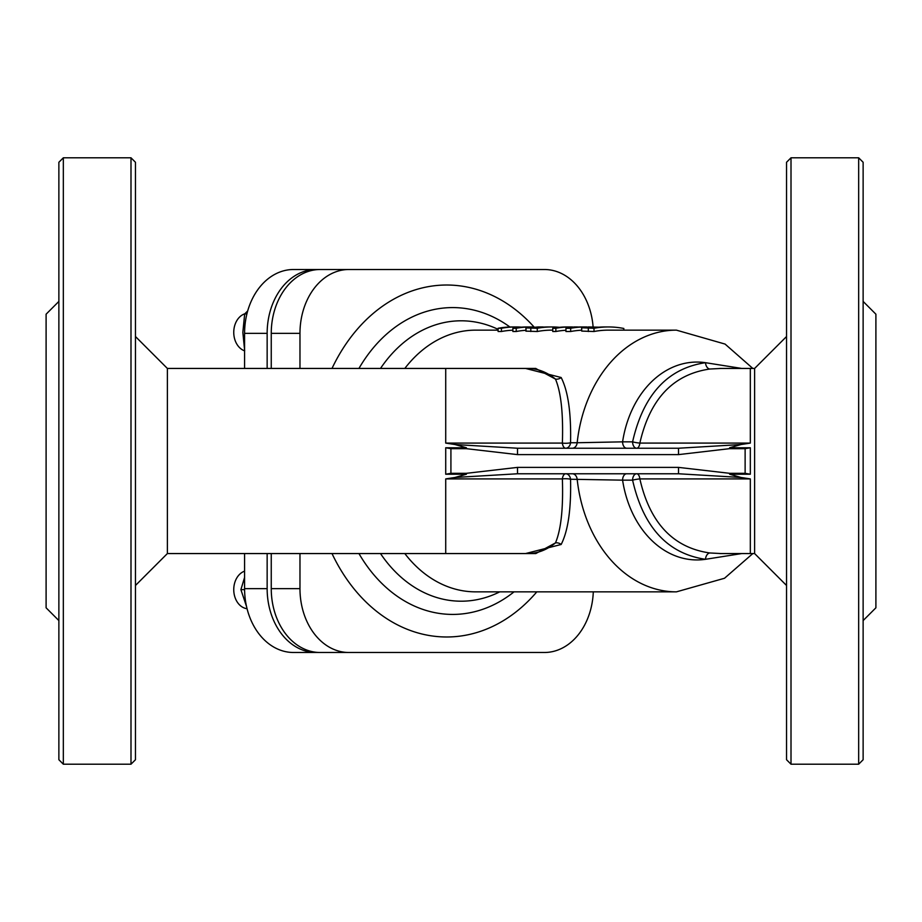 <?xml version="1.0" encoding="UTF-8"?>
<svg xmlns="http://www.w3.org/2000/svg" width="922" height="922" viewBox="0 0 922 922"><rect width="100%" height="100%" fill="white"/><g stroke="black" fill="none" stroke-linecap="round" stroke-linejoin="round"><path stroke-width="1.38" d="M517.519 467.385L517.519 473.77L678.511 473.77L678.511 467.385L517.519 467.385L466.348 473.32L466.417 474.231L445.718 474.231L450.916 473.32L450.916 448.68L445.718 447.769L466.417 447.769L466.348 448.68L517.519 454.615L678.511 454.615L678.511 448.23L517.519 448.23L517.519 454.615M525.552 553.557L561.152 544.487C568.079 530.922 571.214 509.186 570.557 479.256A6.385 4.887 90 0 0 565.716 473.77A6.385 3.411 -90 0 0 562.374 478.91A6.385 1.418 -179.6 0 1 570.557 479.256L622.592 480.155A6.385 4.103 90 0 1 626.695 473.77L636.699 473.77A6.385 4.103 -90 0 0 632.596 480.155A6.385 0.841 170.9 0 1 639.856 478.91A6.385 3.227 90 0 0 636.699 473.77L678.511 473.77L741.081 477.469L729.625 474.231L729.694 473.32L678.511 467.385M745.126 473.32L750.324 474.231L750.324 447.769L745.126 448.68L745.126 473.32L729.694 473.32M466.417 474.231L454.961 477.469L517.519 473.77L626.695 473.77M678.511 454.615L729.682 448.645L729.636 447.735L741.081 444.531L678.511 448.23M517.519 448.23L454.961 444.531L466.417 447.769M454.961 477.469L445.718 478.91L445.718 553.557L167.378 553.557L167.378 368.443L527.776 368.443A92.557 59.492 -90 0 1 555.482 379.092C561.049 392.392 563.342 413.724 562.374 443.09A6.385 3.411 -90 0 0 565.716 448.23A6.385 4.887 90 0 0 570.557 442.744A6.385 1.418 -0.4 0 1 562.374 443.09L445.718 443.09L454.961 444.531M636.699 448.23A6.385 3.227 90 0 0 639.856 443.09A6.385 0.841 9.1 0 1 632.596 441.845A6.385 4.103 -90 0 0 636.699 448.23M741.081 444.531L750.324 443.09L639.856 443.09C649.883 398.984 673.198 374.309 709.813 369.031L721.177 368.443M750.324 443.09L750.324 368.443L754.622 368.443L754.622 553.557L750.324 553.557L750.324 478.91L741.081 477.469M741.807 368.443L705.491 362.692C667.62 368.327 643.314 394.708 632.596 441.845L622.592 441.845A6.385 4.103 -90 0 0 626.695 448.23M709.813 369.031A6.385 4.08 -97.1 0 1 705.491 362.692A98.942 75.788 -90 0 0 622.592 441.845L577.172 442.744A6.385 4.887 -90 0 1 572.332 448.23M752.836 368.443L725.072 344.079L676.425 330.145A130.855 100.244 90 0 0 577.172 442.744L570.557 442.744C571.214 412.814 568.079 391.066 561.152 377.513L525.563 368.443M535.67 368.443L555.482 379.092A6.385 5.509 -30.4 0 0 561.152 377.513M445.718 478.91L562.374 478.91C563.342 508.276 561.049 529.597 555.482 542.908L535.809 553.557M741.807 553.557L705.491 559.308A98.942 75.788 -90 0 1 622.592 480.155L632.596 480.155C643.314 527.292 667.62 553.673 705.491 559.308A6.385 4.08 97.1 0 1 709.813 552.97C673.198 547.691 649.883 523.016 639.856 478.91L750.324 478.91M721.177 553.557L709.813 552.97M512.886 330.203A130.855 100.244 90 0 0 501.43 331.505L498.099 331.505L498.099 328.278L501.43 328.278A134.047 102.688 -90 0 1 515.836 326.953A134.047 102.688 -90 0 1 520.135 327.068L521.61 327.16M525.932 330.295A130.855 100.244 90 0 0 516.216 331.505L512.886 331.505L512.886 328.278L516.216 328.278A134.047 102.688 -90 0 1 530.623 326.953A134.047 102.688 -90 0 1 533.55 327.01M581.609 330.226A130.855 100.244 90 0 0 570.672 331.505L565.947 331.505L565.947 328.278L570.672 328.278A134.047 102.688 -90 0 1 585.078 326.953A134.047 102.688 -90 0 1 586.945 326.976M565.947 330.272A130.855 100.244 90 0 0 555.862 331.505L552.762 331.505L552.762 328.278L555.862 328.278A134.047 102.688 -90 0 1 570.28 326.953A134.047 102.688 -90 0 1 572.769 326.999M676.425 330.145L608.428 330.145A130.855 100.244 90 0 0 594.01 331.505L581.724 331.09L581.609 327.748L594.01 328.278L594.01 331.505M552.762 330.145L551.679 330.145A130.855 100.244 90 0 0 537.261 331.505L525.932 331.125L525.932 327.909L537.261 328.278A134.047 102.688 -90 0 1 551.679 326.953A134.047 102.688 -90 0 1 559.423 327.333M786.535 585.47L754.622 553.557M593.295 591.855A63.825 48.901 -90 0 1 544.464 652.488L348.873 652.488A63.825 48.901 -90 0 1 299.973 588.662L299.973 553.557M299.973 368.443L299.973 333.338A63.825 48.901 -90 0 1 348.873 269.512L544.464 269.512A63.825 48.901 -90 0 1 593.111 326.964M135.465 336.53L167.378 368.443M135.465 461L135.465 162.272L130.993 157.8L130.993 764.2L135.465 759.728L135.465 461M791.007 157.8L786.535 162.272L786.535 759.728L791.007 764.2L791.007 157.8L858.67 157.8L858.67 764.2L791.007 764.2M58.87 301.425L46.1 314.195L46.1 607.805L58.87 620.575M863.13 301.425L875.9 314.195L875.9 607.805L863.13 620.575M63.33 157.8L58.87 162.272L58.87 759.728L63.33 764.2L63.33 157.8L130.993 157.8M858.67 764.2L863.13 759.728L863.13 162.272L858.67 157.8M247.05 608.704A19.155 14.671 -90 0 1 233.75 589.631A19.155 14.671 -90 0 1 244.584 571.156M244.584 350.844A19.155 14.671 -90 0 1 233.75 332.369A19.155 14.671 -90 0 1 244.803 313.803M515.836 326.953L512.517 326.953A134.047 102.688 90 0 0 498.099 328.278M530.623 326.953L527.303 326.953A134.047 102.688 90 0 0 512.886 328.278M501.43 328.278L501.43 331.505M516.216 328.278L516.216 331.505M570.28 326.953L567.168 326.953A134.047 102.688 90 0 0 552.762 328.278M574.21 326.953L565.947 328.278M585.078 326.953L581.978 326.953A134.047 102.688 90 0 0 571.675 327.633L579.154 327.01M570.672 328.278L570.672 331.505M555.862 328.278L555.862 331.505M594.01 328.278A134.047 102.688 -90 0 1 608.428 326.953A134.047 102.688 -90 0 1 623.837 328.474L623.837 330.145M581.724 331.09L581.724 327.886L588.697 326.953L599.023 327.195M608.428 326.953L605.097 326.953A134.047 102.688 90 0 0 594.125 327.725L586.634 327.402M586.761 327.494L592.639 326.953L592.639 327.725M538.287 326.953L526.024 328.013L526.024 331.228M531.107 327.587L548.59 326.953A134.047 102.688 90 0 0 548.348 326.953A134.047 102.688 90 0 0 537.376 327.725L531.072 327.552M537.261 328.278L537.261 331.505M511.641 652.488L293.484 652.488A63.825 48.901 -90 0 1 244.584 588.662L244.584 553.557M244.584 368.443L244.584 333.338A63.825 48.901 -90 0 1 293.484 269.512L511.641 269.512M316.05 652.488A63.825 48.901 -90 0 1 267.15 588.662L267.15 553.557M267.15 368.443L267.15 333.338A63.825 48.901 -90 0 1 316.05 269.512M348.873 652.488L320.153 652.488A63.825 48.901 -90 0 1 271.252 588.662L271.252 553.557M348.873 269.512L320.153 269.512A63.825 48.901 -90 0 0 271.252 333.338L271.252 368.443M247.695 310.945L244.676 313.941L242.843 332.369L244.676 350.786M244.676 313.941L246.9 313.941M244.584 577.403L240.896 589.631L246.531 606.503M240.896 589.631L244.584 589.631M466.348 473.32L450.916 473.32M729.625 474.231L750.324 474.231M729.694 448.68L745.126 448.68M450.916 448.68L466.348 448.68M750.324 447.769L729.625 447.769M445.718 474.231L445.718 447.769M445.718 443.09L445.718 368.443M561.152 544.487A6.385 5.509 30.4 0 0 555.482 542.908A92.557 59.492 -90 0 1 527.776 553.557L445.718 553.557M404.816 553.557A130.855 100.244 -90 0 0 475.671 591.855L676.425 591.855A130.855 100.244 90 0 1 577.172 479.256A6.385 4.887 90 0 0 572.332 473.77M404.816 368.443A130.855 100.244 -90 0 1 475.671 330.145L498.099 330.145M514.027 591.855A153.421 117.532 -90 0 1 452.667 614.421A153.421 117.532 -90 0 1 358.946 553.557M358.946 368.443A153.421 117.532 -90 0 1 509.901 326.999M332.001 553.557A175.987 134.819 90 0 0 446.663 636.987A175.987 134.819 90 0 0 536.811 591.855M534.057 326.999A175.987 134.819 90 0 0 332.001 368.443M498.099 329.35A140.202 107.401 90 0 0 461.173 320.798A140.202 107.401 90 0 0 380.498 368.443M380.498 553.557A140.202 107.401 90 0 0 499.736 591.855M588.317 328.278L588.317 331.505M530.818 328.278L530.818 331.505M267.15 588.662L244.584 588.662M267.15 333.338L244.584 333.338M299.973 588.662L271.252 588.662M299.973 333.338L271.252 333.338M721.108 553.557L719.898 553.569M721.108 368.443L719.909 368.431M719.852 553.557L750.324 553.557M754.622 368.443L786.535 336.53M719.852 368.443L750.324 368.443M676.425 591.855L724.519 578.255L752.836 553.557M167.378 553.557L135.465 585.47M63.33 764.2L130.993 764.2M577.552 326.953L574.199 326.953M551.679 326.953L548.348 326.953M543.116 326.953L538.022 326.953M535.878 368.443L527.776 368.443M535.878 553.557L527.776 553.557"/></g></svg>
